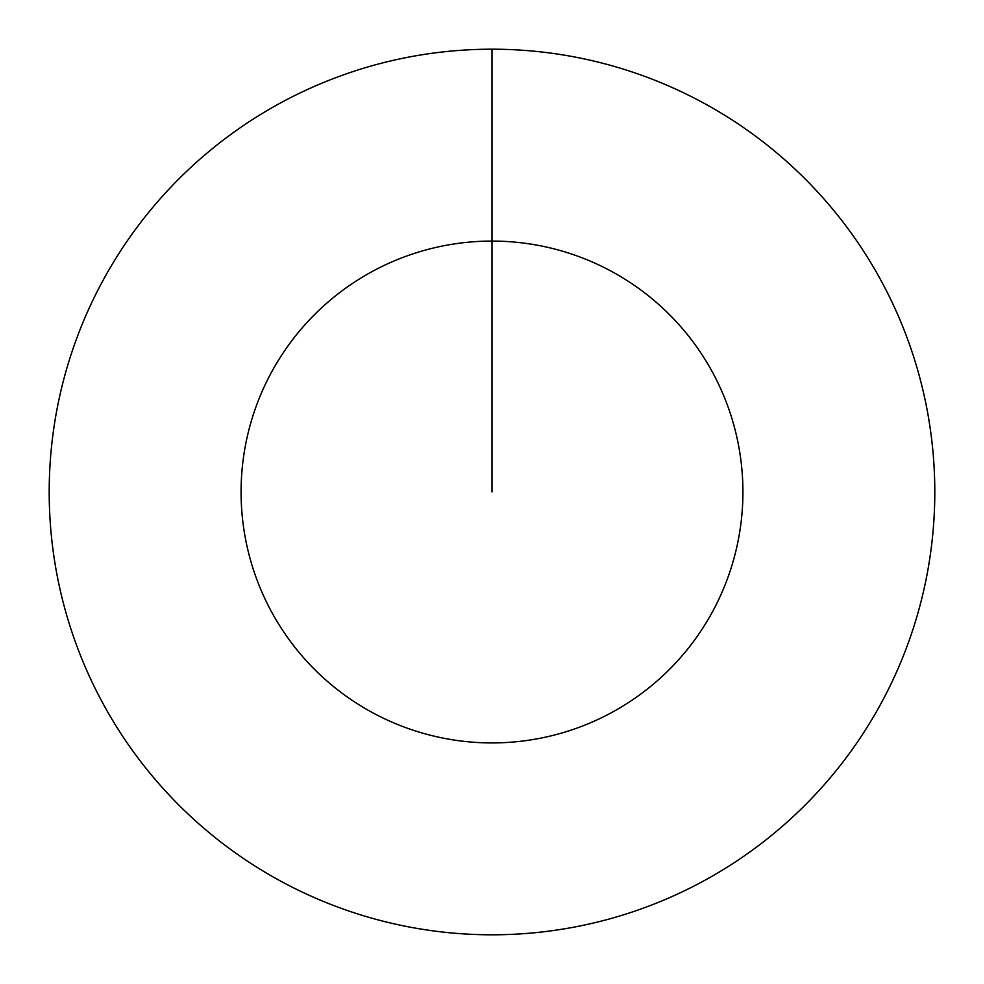 <?xml version="1.0" encoding="UTF-8"?>
<svg xmlns="http://www.w3.org/2000/svg" width="984" height="984" viewBox="0 0 984 984"><rect width="100%" height="100%" fill="white"/><g stroke="black" fill="none" stroke-linecap="round" stroke-linejoin="round"><path stroke-width="0.74" stroke-dasharray="4.92 3.69" d="M492 49.2A442.8 442.8 0 0 1 934.8 492A442.8 442.8 0 0 1 492 934.8A442.8 442.8 0 0 1 49.2 492A442.8 442.8 0 0 1 492 49.2A442.8 442.8 0 0 1 934.8 492A442.8 442.8 0 0 1 492 934.8A442.8 442.8 0 0 1 49.2 492A442.8 442.8 0 0 1 492 49.2A442.8 442.8 0 0 1 934.8 492A442.8 442.8 0 0 1 492 934.8A442.8 442.8 0 0 1 49.2 492A442.8 442.8 0 0 1 492 49.2L492 492L492 49.2"/><path stroke-width="1.48" d="M492 49.2A442.8 442.8 0 0 1 934.8 492A442.8 442.8 0 0 1 492 934.8A442.8 442.8 0 0 1 49.2 492A442.8 442.8 0 0 1 492 49.2L492 241.08A250.92 250.92 0 0 1 742.92 492A250.92 250.92 0 0 1 492 742.92A250.92 250.92 0 0 1 241.08 492A250.92 250.92 0 0 1 492 241.08L492 492"/></g></svg>
